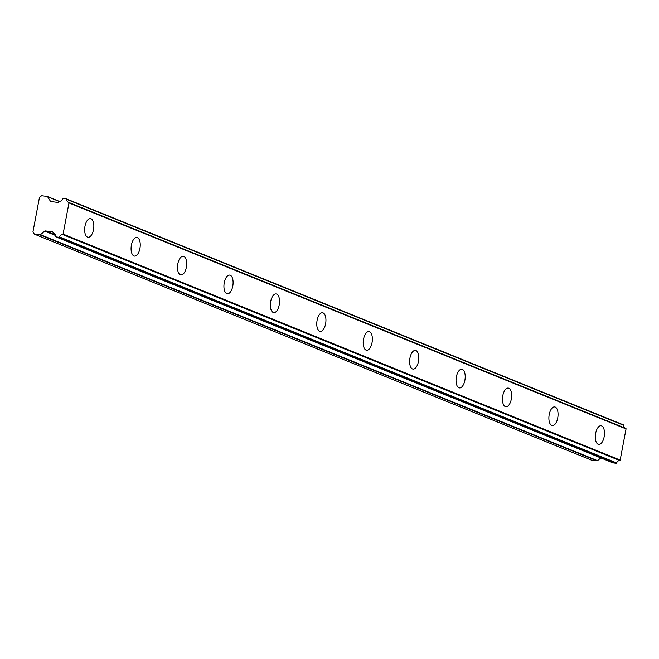 <?xml version="1.0" encoding="UTF-8"?>
<svg xmlns="http://www.w3.org/2000/svg" width="659" height="659" viewBox="0 0 659 659"><rect width="100%" height="100%" fill="white"/><g stroke="black" fill="none" stroke-linecap="round" stroke-linejoin="round"><path stroke-width="0.99" d="M598.158 444.265A9.407 4.473 97.3 0 0 598.701 444.405A9.407 4.473 97.3 0 0 604.254 436.225A9.407 4.473 97.3 0 0 601.634 425.887A9.407 4.473 97.3 0 0 601.09 425.747A9.407 4.473 97.3 0 0 595.538 433.927A9.407 4.473 97.3 0 0 598.158 444.265M87.507 237.116A9.407 4.473 97.3 0 0 88.051 237.265A9.407 4.473 97.3 0 0 93.603 229.085A9.407 4.473 97.3 0 0 90.983 218.747A9.407 4.473 97.3 0 0 90.44 218.607A9.407 4.473 97.3 0 0 84.887 226.787A9.407 4.473 97.3 0 0 87.507 237.116M133.934 255.947A9.407 4.473 97.3 0 0 134.477 256.096A9.407 4.473 97.3 0 0 140.021 247.916A9.407 4.473 97.3 0 0 137.401 237.578A9.407 4.473 97.3 0 0 136.858 237.438A9.407 4.473 97.3 0 0 131.314 245.618A9.407 4.473 97.3 0 0 133.934 255.947M180.352 274.778A9.407 4.473 97.3 0 0 180.895 274.927A9.407 4.473 97.3 0 0 186.448 266.747A9.407 4.473 97.3 0 0 183.828 256.409A9.407 4.473 97.3 0 0 183.284 256.269A9.407 4.473 97.3 0 0 177.732 264.448A9.407 4.473 97.3 0 0 180.352 274.778M226.778 293.609A9.407 4.473 97.3 0 0 227.322 293.757A9.407 4.473 97.3 0 0 232.866 285.578A9.407 4.473 97.3 0 0 230.246 275.24A9.407 4.473 97.3 0 0 229.703 275.1A9.407 4.473 97.3 0 0 224.159 283.279A9.407 4.473 97.3 0 0 226.778 293.609M273.197 312.44A9.407 4.473 97.3 0 0 273.749 312.588A9.407 4.473 97.3 0 0 279.292 304.409A9.407 4.473 97.3 0 0 276.673 294.071A9.407 4.473 97.3 0 0 276.129 293.93A9.407 4.473 97.3 0 0 270.577 302.11A9.407 4.473 97.3 0 0 273.197 312.44M319.623 331.271A9.407 4.473 97.3 0 0 320.167 331.419A9.407 4.473 97.3 0 0 325.711 323.239A9.407 4.473 97.3 0 0 323.091 312.901A9.407 4.473 97.3 0 0 322.548 312.761A9.407 4.473 97.3 0 0 317.004 320.941A9.407 4.473 97.3 0 0 319.623 331.271M366.05 350.102A9.407 4.473 97.3 0 0 366.593 350.25A9.407 4.473 97.3 0 0 372.137 342.07A9.407 4.473 97.3 0 0 369.518 331.732A9.407 4.473 97.3 0 0 368.974 331.592A9.407 4.473 97.3 0 0 363.43 339.772A9.407 4.473 97.3 0 0 366.05 350.102M412.468 368.933A9.407 4.473 97.3 0 0 413.012 369.081A9.407 4.473 97.3 0 0 418.564 360.901A9.407 4.473 97.3 0 0 415.944 350.563A9.407 4.473 97.3 0 0 415.392 350.423A9.407 4.473 97.3 0 0 409.849 358.603A9.407 4.473 97.3 0 0 412.468 368.933M458.895 387.764A9.407 4.473 97.3 0 0 459.438 387.912A9.407 4.473 97.3 0 0 464.982 379.732A9.407 4.473 97.3 0 0 462.363 369.394A9.407 4.473 97.3 0 0 461.819 369.254A9.407 4.473 97.3 0 0 456.275 377.434A9.407 4.473 97.3 0 0 458.895 387.764M505.313 406.595A9.407 4.473 97.3 0 0 505.857 406.743A9.407 4.473 97.3 0 0 511.409 398.563A9.407 4.473 97.3 0 0 508.789 388.225A9.407 4.473 97.3 0 0 508.246 388.085A9.407 4.473 97.3 0 0 502.693 396.265A9.407 4.473 97.3 0 0 505.313 406.595M551.74 425.434A9.407 4.473 97.3 0 0 552.283 425.574A9.407 4.473 97.3 0 0 557.827 417.394A9.407 4.473 97.3 0 0 555.207 407.056A9.407 4.473 97.3 0 0 554.664 406.916A9.407 4.473 97.3 0 0 549.12 415.096A9.407 4.473 97.3 0 0 551.74 425.434M612.961 462.816A0.502 0.437 -67.9 0 0 613.142 462.89L616.107 463.269A0.511 0.445 -67.9 0 0 616.626 462.915A3.493 3.048 112.1 0 1 619.691 460.509A0.511 0.445 -67.9 0 0 620.168 460.064L626.05 428.918A0.511 0.445 -67.9 0 0 625.762 428.375L68.75 202.428M613.142 462.89A0.502 0.437 -67.9 0 0 613.15 462.89L56.081 236.919L59.03 237.289A0.511 0.445 112.1 0 1 59.03 237.289L616.107 463.269M56.081 236.919A0.502 0.437 112.1 0 1 55.718 236.449A3.493 3.048 112.1 0 0 53.914 233.475A3.493 3.048 112.1 0 0 53.725 233.41A0.511 0.445 112.1 0 1 53.503 233.237L52.802 232.133A0.848 0.733 112.1 0 0 52.325 231.82L52.638 231.943M625.292 428.185A3.493 3.048 112.1 0 1 623.727 425.319A0.511 0.445 -67.9 0 0 623.463 424.882L66.394 198.903A0.511 0.445 112.1 0 0 66.287 198.878L63.338 198.499A0.502 0.437 112.1 0 0 62.819 198.853A3.493 3.048 112.1 0 1 59.796 201.259A0.511 0.445 112.1 0 0 59.524 201.366L58.453 202.247A0.848 0.733 112.1 0 1 57.885 202.428L50.916 201.539A0.84 0.733 112.1 0 1 50.438 201.226L47.605 196.744L59.351 201.514M59.467 201.415L47.291 196.473A0.857 0.75 112.1 0 0 47.127 196.431L41.632 195.731A0.832 0.725 112.1 0 0 41.451 195.871L39.614 197.37A1.631 1.425 -67.9 0 0 39.441 197.527L32.95 231.886A1.631 1.425 112.1 0 0 33.057 232.083L34.252 233.97A0.832 0.725 112.1 0 0 34.375 234.143L39.869 234.843L596.939 460.822A0.857 0.75 -67.9 0 0 597.515 460.641L600.851 457.914M623.463 424.882A0.511 0.445 -67.9 0 0 623.365 424.857L66.485 198.96M34.375 234.143L591.452 460.122L596.939 460.822M625.795 428.391L68.717 202.412A0.511 0.445 112.1 0 1 68.717 202.412A3.493 3.048 112.1 0 1 68.454 202.321A3.493 3.048 112.1 0 1 66.65 199.339L623.727 425.319M66.394 198.903A0.511 0.445 112.1 0 1 66.65 199.339M597.515 460.641L40.438 234.67A0.857 0.75 112.1 0 1 39.869 234.843M40.438 234.67L44.787 231.103A0.84 0.733 112.1 0 1 45.364 230.93L52.325 231.82M616.626 462.915L59.549 236.943A0.511 0.445 112.1 0 1 59.038 237.289M59.549 236.943A3.493 3.048 112.1 0 1 62.613 234.53L619.691 460.509M620.168 460.064L63.091 234.085A0.511 0.445 112.1 0 1 62.613 234.53M63.091 234.085L68.973 202.947L626.05 428.918M68.717 202.412A0.511 0.445 112.1 0 1 68.973 202.947M55.447 235.016L45.364 230.93M44.787 231.103L55.603 235.494M59.45 201.432L47.432 196.563M51.336 201.588L50.438 201.226M613.051 462.865L55.974 236.886"/></g></svg>
